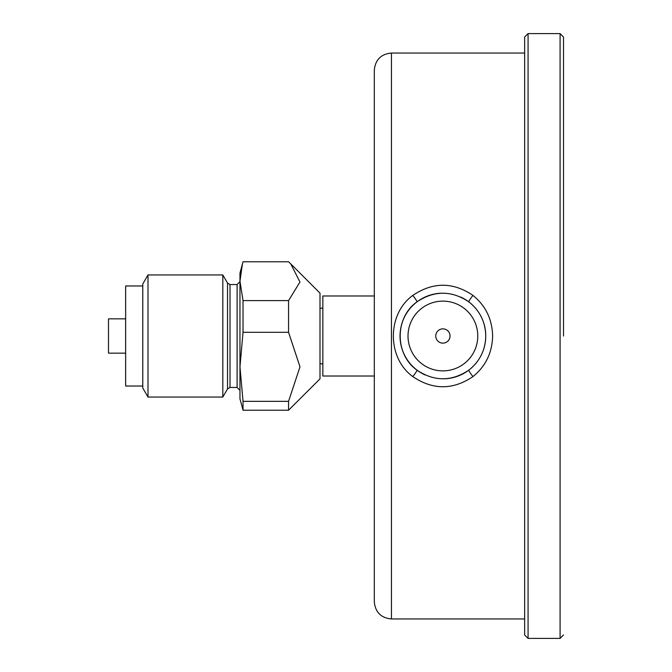<?xml version="1.0" encoding="UTF-8"?>
<svg xmlns="http://www.w3.org/2000/svg" width="672" height="672" viewBox="0 0 672 672"><rect width="100%" height="100%" fill="white"/><g stroke="black" fill="none" stroke-linecap="round" stroke-linejoin="round"><path stroke-width="1.01" d="M125.639 353.153L108.486 353.153L108.486 318.847L125.639 318.847M563.514 336L563.514 37.027L563.514 336M524.639 618.962L391.448 618.962C381.032 617.946 375.32 612.234 374.304 601.818L374.304 70.182C375.32 59.766 381.032 54.054 391.448 53.038L524.639 53.038M374.304 295.982L322.854 295.982L322.854 376.018L374.304 376.018M322.854 363.804L319.998 363.804M288.557 401.344L299.989 366.828L288.557 332.304L243.029 332.304L239.963 366.828L243.029 401.344L288.557 401.344L288.557 410.222L243.029 410.222L243.029 401.344M243.029 410.222L239.963 398.882L239.963 273.118L242.449 263.852L239.963 281.19L243.029 300.611L288.557 300.611L299.964 282.022L290.724 263.852L288.557 261.778L243.029 261.778L242.449 263.852M222.818 365.929L222.818 274.949L148 274.949L148 397.051L222.818 397.051L222.818 365.929M148 397.051L142.783 388.021L142.783 283.979L148 274.949M142.783 386.022L125.639 386.022L125.639 285.978L142.783 285.978M243.029 332.304L243.029 300.611M290.724 263.852L319.998 293.126L319.998 378.874L288.557 410.222M288.557 332.304L288.557 300.611M524.639 336L524.639 37.027L528.074 33.6L528.074 638.4L524.639 634.973L524.639 336M425.04 374.934A42.832 42.832 0 0 1 440.555 293.227M460.757 297.066A42.832 42.832 0 0 1 445.242 378.773M442.898 328.852A7.148 7.148 0 0 1 449.593 338.486A7.148 7.148 0 0 1 438.236 341.41A7.148 7.148 0 0 1 442.898 328.852M492.626 336.025C492.232 319.292 485.68 305.752 472.954 295.386C452.945 281.879 432.911 281.879 412.843 295.386C386.87 314.093 386.879 357.924 412.843 376.614C432.844 390.121 452.886 390.121 472.954 376.614C485.671 366.24 492.232 352.708 492.626 336.025M472.954 295.386A6.863 0.596 127.2 0 0 468.804 301.837C479.774 310.556 485.428 321.947 485.764 336.017C485.428 350.053 479.774 361.435 468.804 370.163A6.863 0.596 52.8 0 0 472.954 376.614M468.804 370.163C451.508 381.637 434.238 381.637 416.993 370.163A6.863 0.596 127.2 0 1 412.843 376.614M416.993 370.163C394.607 354.438 394.598 317.579 416.993 301.837A6.863 0.596 -127.2 0 0 412.843 295.386M416.993 301.837C434.288 290.363 451.559 290.363 468.804 301.837M483.958 323.652A42.874 42.874 0 0 1 485.604 332.178M415.321 368.827A42.874 42.874 0 0 1 404.519 355.102M403.62 353.186A42.874 42.874 0 0 1 400.084 333.749M401.293 325.651A42.874 42.874 0 0 1 406.4 313.505M239.963 390.306L237.107 387.45L237.107 284.55L239.963 281.694M237.107 387.45L230.009 387.45L230.009 284.55L227.531 283.122L222.818 274.949M230.009 387.45L227.531 388.878L227.531 283.122M563.514 634.973L560.087 638.4L560.087 33.6L563.514 37.027M426.056 305.466A34.868 34.868 0 0 1 475.818 324.5A34.868 34.868 0 0 1 448.728 370.381A34.868 34.868 0 0 1 426.056 305.466M391.448 618.962L391.448 53.038M322.854 308.196L319.998 308.196M237.107 284.55L230.009 284.55M227.531 388.878L222.818 397.051M560.087 33.6L528.074 33.6M560.087 638.4L528.074 638.4"/></g></svg>
